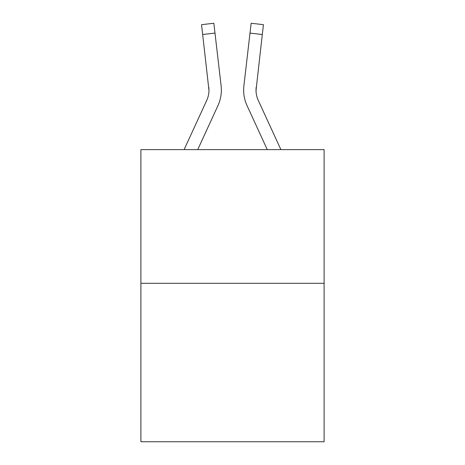 <?xml version="1.0" encoding="UTF-8"?>
<svg xmlns="http://www.w3.org/2000/svg" width="465" height="465" viewBox="0 0 465 465"><rect width="100%" height="100%" fill="white"/><g stroke="black" fill="none" stroke-linecap="round" stroke-linejoin="round"><path stroke-width="0.7" d="M324.105 283.301L324.105 149.614L140.895 149.614L140.895 441.75L324.105 441.75L324.105 283.301L140.895 283.301M184.111 149.614L206.716 100.434A24.755 24.755 0 0 0 208.977 90.39L201.554 24.68L213.848 23.25L214.993 33.085L202.694 34.515M197.735 149.614L217.963 105.607A37.136 37.136 -0.4 0 0 221.113 85.816L214.993 33.085M256.064 91.553L256.186 87.24A24.755 24.755 0.4 0 0 258.284 100.434L280.889 149.614L258.284 100.434A24.755 24.755 0 0 1 256.023 90.39L262.307 34.515L250.007 33.085L251.152 23.25L263.446 24.68L251.152 23.25L263.446 24.68L251.152 23.25L263.446 24.68L251.152 23.25L263.446 24.68L251.152 23.25L263.446 24.68L251.152 23.25L263.446 24.68L251.152 23.25L263.446 24.68L251.152 23.25L263.446 24.68L251.152 23.25L263.446 24.68L251.152 23.25L263.446 24.68L251.152 23.25L263.446 24.68L251.152 23.25L263.446 24.68L251.152 23.25L263.446 24.68L251.152 23.25L263.446 24.68L251.152 23.25L263.446 24.68L251.152 23.25L263.446 24.68L251.152 23.25L263.446 24.68L251.152 23.25L263.446 24.68L251.152 23.25L263.446 24.68L251.152 23.25L263.446 24.68L251.152 23.25L263.446 24.68L251.152 23.25L263.446 24.68L251.152 23.25L263.446 24.68L251.152 23.25L263.446 24.68L251.152 23.25L263.446 24.68L251.152 23.25L263.446 24.68L251.152 23.25L263.446 24.68L251.152 23.25L263.446 24.68L251.152 23.25L263.446 24.68L251.152 23.25L263.446 24.68L251.152 23.25L263.446 24.68L251.152 23.25L263.446 24.68L251.152 23.25L263.446 24.68L251.152 23.25L263.446 24.68L251.152 23.25L263.446 24.68L251.152 23.25L263.446 24.68L251.152 23.25L263.446 24.68L251.152 23.25L263.446 24.68L251.152 23.25L263.446 24.68L251.152 23.25L263.446 24.68L251.152 23.25L263.446 24.68L251.152 23.25L263.446 24.68L262.307 34.515M267.265 149.614L247.037 105.607A37.136 37.136 0.4 0 1 243.887 85.816L250.007 33.085M256.023 90.396L256.186 87.24L256.023 90.396M206.716 100.434A24.755 24.755 -0.4 0 0 208.814 87.24L208.977 90.39M220.939 84.328L221.113 85.816M243.643 90.454L243.707 92.285L243.643 90.454M243.887 85.816L244.061 84.328M263.446 24.68L251.152 23.25M201.554 24.68L213.848 23.25"/></g></svg>
